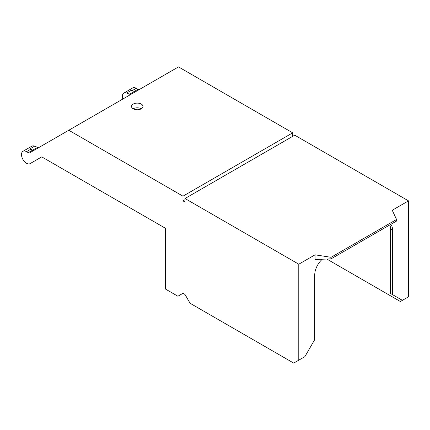 <?xml version="1.0" encoding="UTF-8"?>
<svg xmlns="http://www.w3.org/2000/svg" width="430" height="430" viewBox="0 0 430 430"><rect width="100%" height="100%" fill="white"/><g stroke="black" fill="none" stroke-linecap="round" stroke-linejoin="round"><path stroke-width="0.64" d="M185.007 199.692L182.976 200.864L182.976 196.171L292.69 132.832L292.69 136.348M33.766 150.468A2.876 1.661 -120 0 1 33.234 150.597A2.876 1.661 -120 0 1 32.336 150.317L30.595 149.312L26.531 151.656A7.111 4.106 -120 0 0 22.973 151.306A7.111 4.106 -120 0 0 22.973 159.519A7.111 4.106 -120 0 0 30.084 163.62L41.769 156.88L165.502 228.314L165.502 289.078L177.896 296.232L182.976 293.303L185.007 294.475L190.087 303.274L293.706 363.097L298.786 360.163L298.786 264.208L185.007 198.52L185.007 202.041L182.976 200.864M141.325 108.785A5.746 3.316 0 0 0 143.007 106.436A5.746 3.316 0 0 0 139.46 103.372A5.746 3.316 0 0 0 133.198 104.092A5.746 3.316 0 0 0 131.516 106.436A5.746 3.316 0 0 0 135.063 109.499A5.746 3.316 0 0 0 141.325 108.785A5.746 3.316 0 0 0 133.198 108.785M292.69 132.832L178.498 66.903L68.784 130.247L182.976 196.171M26.531 151.656L28.273 152.666A2.876 1.661 -120 0 0 29.708 152.806L68.784 130.247M30.084 163.62L34.147 161.277A7.111 4.106 -120 0 0 34.163 161.266L30.084 163.62M298.786 264.208L315.039 254.823L315.039 259.516L331.062 258.855L396.541 221.052L396.541 219.499L392.246 210.249L408.5 200.864L294.722 135.176L185.007 198.52M40.753 157.466L41.769 156.88M326.789 259.032L400.373 301.511L403.421 299.753M132.257 90.617L136.245 88.317L137.987 89.322A2.876 1.661 -120 0 0 139.395 89.478M134.864 92.095A0.575 0.333 -120 0 0 134.402 91.466L131.392 90.278L126.619 93.036A7.111 4.106 -120 0 0 123.851 93.063A7.111 4.106 -120 0 0 122.846 99.034M136.245 88.317A7.111 4.106 -120 0 0 132.687 87.962L123.851 93.063M392.552 294.652L390.521 293.475L390.521 228.841L392.552 230.018L392.552 294.652L402.405 300.339L408.5 296.818L408.5 200.864M298.786 360.163L304.881 356.647L314.733 339.576L314.733 274.942A14.367 8.294 120 0 1 322.317 259.215M392.552 230.018A14.367 8.294 120 0 0 390.752 224.39M396.541 219.499L331.062 257.301L315.039 254.823M30.595 149.312A7.111 4.106 -120 0 0 29.804 148.93L32.814 150.118A0.575 0.333 -120 0 1 33.234 150.597M390.521 228.841A14.367 8.294 120 0 0 389.806 224.938M130.091 94.853A0.575 0.333 -120 0 0 129.629 94.224L126.619 93.036M331.062 258.855L331.062 257.301M38.05 147.99A0.575 0.333 -120 0 0 37.593 147.361L34.583 146.173A7.111 4.106 -120 0 0 31.809 146.205L22.973 151.306M34.147 161.277L38.92 158.519A7.111 4.106 -120 0 0 38.942 158.509M135.332 91.826A2.876 1.661 60 0 1 134.821 91.945M137.987 89.322L134.327 91.434M32.336 150.317L28.273 152.666M134.402 91.466L129.629 94.224M34.583 146.173L29.804 148.93M37.593 147.361L32.814 150.118"/></g></svg>
